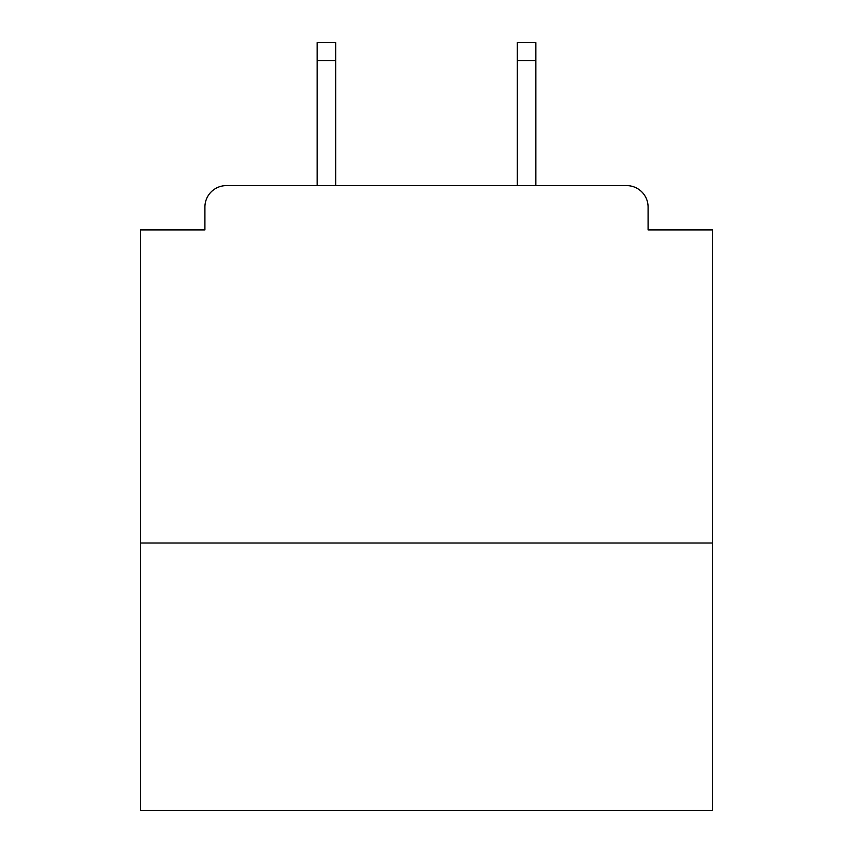 <?xml version="1.0" encoding="UTF-8"?>
<svg xmlns="http://www.w3.org/2000/svg" width="853" height="853" viewBox="0 0 853 853"><rect width="100%" height="100%" fill="white"/><g stroke="black" fill="none" stroke-linecap="round" stroke-linejoin="round"><path stroke-width="1.28" d="M712.426 543.009L712.426 229.926L648.088 229.926L648.088 207.055A21.442 21.442 0 0 0 626.646 185.613L226.354 185.613A21.442 21.442 0 0 0 204.912 207.055L204.912 229.926L140.574 229.926L140.574 810.35L712.426 810.35L712.426 543.009L140.574 543.009M204.912 207.055L204.912 229.926M626.646 185.613L535.865 185.613L535.865 60.52L517.281 60.52L517.281 42.65L535.865 42.65L535.865 60.52M317.135 60.52L317.135 42.65L335.719 42.65L335.719 60.52L317.135 60.52L317.135 185.613L226.354 185.613M648.088 229.926L648.088 207.055M335.719 60.52L335.719 185.613M517.281 185.613L517.281 60.52"/></g></svg>
